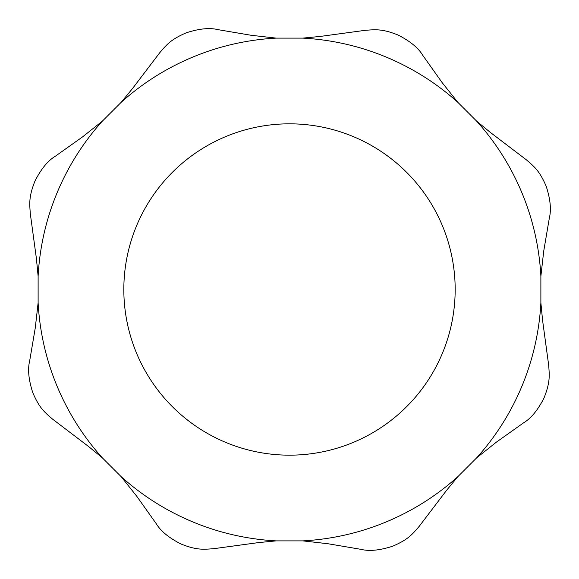 <?xml version="1.0" encoding="UTF-8"?>
<svg xmlns="http://www.w3.org/2000/svg" width="579" height="579" viewBox="0 0 579 579"><rect width="100%" height="100%" fill="white"/><g stroke="black" fill="none" stroke-linecap="round" stroke-linejoin="round"><path stroke-width="0.87" d="M476.655 121.149L490.319 132.403L526.333 159.79C534.099 166.506 539.49 170.573 546.229 186.38C550.383 199.212 551.418 209.764 549.341 218.037L543.724 251.112L540.88 276.205L540.88 302.795L542.588 320.411L548.682 365.248C549.428 375.481 550.361 382.176 543.949 398.12C537.811 410.127 531.088 418.32 523.763 422.706L496.413 442.124L476.655 457.851L457.851 476.655L446.597 490.319L419.21 526.333C412.494 534.099 408.427 539.49 392.62 546.229C379.788 550.383 369.236 551.418 360.963 549.341L327.888 543.724L302.795 540.88L276.205 540.88L258.589 542.588L213.752 548.682C203.518 549.428 196.824 550.361 180.88 543.949C168.873 537.811 160.68 531.088 156.294 523.763L136.876 496.413L121.149 476.655L102.345 457.851L88.681 446.597L52.667 419.21C44.901 412.494 39.51 408.427 32.771 392.62C28.617 379.788 27.582 369.236 29.659 360.963L35.276 327.888L38.12 302.795L38.12 276.205L36.412 258.589L30.318 213.752C29.572 203.518 28.639 196.824 35.051 180.88C41.189 168.873 47.912 160.68 55.237 156.294L82.587 136.876L102.345 121.149L121.149 102.345L132.403 88.681L159.79 52.667C166.506 44.901 170.573 39.51 186.38 32.771C199.212 28.617 209.764 27.582 218.037 29.659L251.112 35.276L276.205 38.12L302.795 38.12L320.411 36.412L365.248 30.318C375.481 29.572 382.176 28.639 398.12 35.051C410.127 41.189 418.32 47.912 422.706 55.237L442.124 82.587L457.851 102.345L476.655 121.149A251.727 251.727 0 0 1 540.88 276.205M352.901 442.559A165.674 165.674 0 0 0 390.355 158.06A165.674 165.674 0 0 0 125.245 267.874A165.674 165.674 0 0 0 352.901 442.559M302.795 540.88A251.727 251.727 0 0 0 457.851 476.655M476.655 457.851A251.727 251.727 0 0 0 540.88 302.795M457.851 102.345A251.727 251.727 0 0 0 302.795 38.12M276.205 38.12A251.727 251.727 0 0 0 121.149 102.345M102.345 121.149A251.727 251.727 0 0 0 38.12 276.205M38.12 302.795A251.727 251.727 0 0 0 102.345 457.851M121.149 476.655A251.727 251.727 0 0 0 276.205 540.88"/></g></svg>
